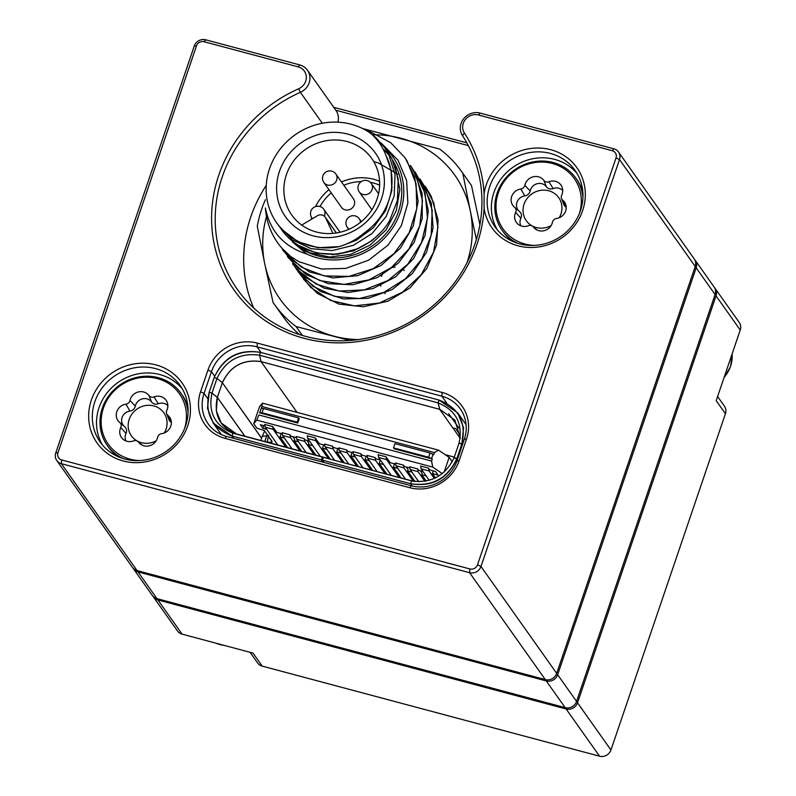 <?xml version="1.0" encoding="UTF-8"?>
<svg xmlns="http://www.w3.org/2000/svg" width="796" height="796" viewBox="0 0 796 796"><rect width="100%" height="100%" fill="white"/><g stroke="black" fill="none" stroke-linecap="round" stroke-linejoin="round"><path stroke-width="1.19" d="M133.439 568.762L152.354 595.468A9.184 8.567 -35.3 0 0 156.961 598.642L565.17 707.644A9.184 8.567 -35.3 0 0 576.563 701.445L715.087 294.52A9.184 8.567 -35.3 0 0 714.082 286.938L695.167 260.232A9.184 8.567 144.7 0 1 696.172 267.814L557.648 674.739A9.184 8.567 144.7 0 1 546.255 680.938L138.046 571.936A9.184 8.567 144.7 0 1 133.439 568.762A9.184 8.567 144.7 0 1 133.002 568.065M694.649 259.586A9.184 8.567 144.7 0 1 695.167 260.232M205.676 39.8L299.793 64.934A15.303 14.278 144.7 0 1 307.475 70.217A15.303 14.278 144.7 0 1 300.39 92.326A136.345 127.211 -35.3 0 0 237.308 289.326A136.345 127.211 -35.3 0 0 420.019 315.763A136.345 127.211 -35.3 0 0 462.486 135.609A15.303 14.278 144.7 0 1 463.59 118.823A15.303 14.278 144.7 0 1 480.087 113.082L613.885 148.812A9.184 8.567 144.7 0 1 618.492 151.976A9.184 8.567 144.7 0 1 619.507 159.558L480.973 566.483A9.184 8.567 144.7 0 1 469.59 572.692L61.372 463.68A9.184 8.567 144.7 0 1 56.765 460.506A9.184 8.567 144.7 0 1 55.76 452.934L194.284 46.009A9.184 8.567 144.7 0 1 205.676 39.8L204.075 41.73A6.119 5.711 -35.3 0 0 196.483 45.86L57.959 452.785A6.119 5.711 -35.3 0 0 61.7 459.959L469.909 568.961A6.119 5.711 -35.3 0 0 477.5 564.822L616.034 157.897A6.119 5.711 -35.3 0 0 612.283 150.733L478.486 115.002A12.239 11.423 -35.3 0 0 465.292 119.599A12.239 11.423 -35.3 0 0 464.406 133.031A139.409 130.066 144.7 0 1 484.087 193.687A52.029 48.546 144.7 0 1 546.394 148.762A52.029 48.546 144.7 0 1 582.622 210.632A52.029 48.546 144.7 0 1 529.847 247.486A52.029 48.546 144.7 0 1 484.087 208.244A139.409 130.066 144.7 0 1 359.712 341.345A139.409 130.066 144.7 0 1 215.109 248.163A139.409 130.066 144.7 0 1 298.669 88.774A12.239 11.423 -35.3 0 0 306.321 77.152A12.239 11.423 -35.3 0 0 298.192 66.864L204.075 41.73M333.753 107.321L466.844 142.862M56.765 460.506L132.484 567.419A9.184 8.567 -35.3 0 0 137.091 570.583L545.3 679.595A9.184 8.567 -35.3 0 0 556.693 673.386L695.216 266.461A9.184 8.567 -35.3 0 0 694.212 258.889L618.492 151.976M187.756 425.79A52.029 48.546 144.7 0 1 101.301 448.098A52.029 48.546 144.7 0 1 129.629 364.886A52.029 48.546 144.7 0 1 187.756 425.79M257.337 343.106L442.168 392.468A39.79 37.123 144.7 0 1 466.516 439.044L459.103 460.804A39.79 37.123 144.7 0 1 409.751 487.699L224.92 438.337A39.79 37.123 144.7 0 1 200.572 391.761L207.985 370.001A39.79 37.123 144.7 0 1 257.337 343.106L257.018 346.837A36.725 34.268 -35.3 0 0 211.457 371.662L204.045 393.423A36.725 34.268 -35.3 0 0 208.094 423.731A36.725 34.268 -35.3 0 0 226.522 436.417L411.353 485.769A36.725 34.268 -35.3 0 0 456.914 460.944L464.317 439.183A36.725 34.268 -35.3 0 0 460.267 408.875A36.725 34.268 -35.3 0 0 441.84 396.189L257.018 346.837L261.048 352.529M102.465 445.004A48.964 45.69 144.7 0 1 117.997 382.478A48.964 45.69 144.7 0 1 182.135 388.577M185.558 425.94A48.964 45.69 -35.3 0 0 180.155 385.523A48.964 45.69 -35.3 0 0 113.788 376.548A48.964 45.69 -35.3 0 0 100.236 442.128A48.964 45.69 -35.3 0 0 146.325 459.76A48.964 45.69 -35.3 0 0 185.558 425.94M497.331 229.845A48.964 45.69 144.7 0 1 512.863 167.319A48.964 45.69 144.7 0 1 577 173.419M580.423 210.771A48.964 45.69 -35.3 0 0 575.03 170.364A48.964 45.69 -35.3 0 0 508.664 161.379A48.964 45.69 -35.3 0 0 495.102 226.969A48.964 45.69 -35.3 0 0 541.2 244.591A48.964 45.69 -35.3 0 0 580.423 210.771M468.317 145.608L335.803 110.216A15.303 14.278 144.7 0 1 337.892 122.166M266.232 185.408A136.345 127.211 -35.3 0 0 253.645 307.923M484.087 208.244L484.087 193.687M460.247 435.163L455.541 428.537L452.775 427.79M479.908 224.731L471.501 185.558A114.773 107.072 -35.3 0 0 470.267 183.776L461.571 171.488A114.773 107.072 144.7 0 1 462.804 173.269L470.247 210.711A107.122 99.938 -35.3 0 0 401.154 138.315A107.122 99.938 -35.3 0 0 372.598 134.842M349.802 340.489L296.072 326.539A114.773 107.072 144.7 0 1 274.252 304.162L282.948 316.44A114.773 107.072 -35.3 0 0 299.475 334.579M363.056 128.763A114.773 107.072 144.7 0 1 363.414 128.723L439.75 149.111A114.773 107.072 144.7 0 1 461.571 171.488M467.073 262.61A107.122 99.938 -35.3 0 0 470.247 210.711L476.376 239.516M274.252 304.162A114.773 107.072 144.7 0 1 273.018 302.371L264.73 263.725A107.122 99.938 -35.3 0 0 333.813 336.131A107.122 99.938 -35.3 0 0 358.389 339.594M266.491 216.492A107.122 99.938 -35.3 0 0 264.73 263.725L257.287 226.293A114.773 107.072 144.7 0 1 265.436 199.677M302.41 335.484L296.072 326.539M471.501 185.558L462.804 173.269M345.126 209.836A7.343 6.856 144.7 0 1 341.444 207.298L323.873 182.483A7.343 6.856 144.7 0 0 335.554 182.145A7.343 6.856 144.7 0 0 335.852 173.986L353.434 198.801A7.343 6.856 144.7 0 1 345.126 209.836M380.856 286.162A14.537 13.562 144.7 0 1 380.418 284.47M381.354 276.451A14.537 13.562 144.7 0 1 383.403 273.028M391.055 267.844A14.537 13.562 144.7 0 1 395.095 267.207M402.796 269.366A14.537 13.562 144.7 0 1 404.298 270.511M384.995 293.724A14.537 13.562 -35.3 0 0 385.174 293.217M360.021 282.48A14.537 13.562 -35.3 0 0 359.653 283.048M301.714 225.079L317.345 215.746A6.119 5.711 -35.3 0 1 325.693 217.975L332.897 233.407A48.964 45.69 -35.3 0 0 374.21 205.706A48.964 45.69 -35.3 0 0 371.722 158.474A48.964 45.69 -35.3 0 0 347.155 141.569A48.964 45.69 -35.3 0 0 293.833 160.673A48.964 45.69 -35.3 0 0 291.804 215.079A48.964 45.69 -35.3 0 0 301.714 225.079A48.964 45.69 -35.3 0 0 332.897 233.407M347.802 134.116A55.093 51.392 144.7 0 1 366.021 222.213A55.093 51.392 144.7 0 1 277.635 198.612A55.093 51.392 144.7 0 1 347.802 134.116M371.384 133.907C378.04 140.036 382.946 147.34 386.11 155.797A62.894 58.675 -35.3 0 1 363.921 233.208C356.628 239.407 348.409 243.874 339.265 246.601A65.799 61.392 144.7 0 1 309.803 245.735A65.799 61.392 144.7 0 1 276.789 223.009A65.799 61.392 144.7 0 1 287.426 141.091A65.799 61.392 144.7 0 1 371.384 133.907L375.792 137.539L384.448 147.33L388.677 154.265L395.035 174.523L394.149 196.055L386.179 216.492L372.03 233.546L353.344 245.327L332.27 250.571L311.206 248.69L292.6 239.994L278.62 225.557M339.265 246.601L317.912 247.695L298.002 241.735L281.824 229.437L276.789 223.009M387.622 151.817L391.841 158.693L398.239 178.921L397.413 200.473L389.483 220.91L386.269 225.865A65.799 61.392 -35.3 0 1 314.261 252.034A65.799 61.392 -35.3 0 1 281.247 229.308M279.515 226.711A65.799 61.392 -35.3 0 0 280.391 228.074M380.816 142.693L398.03 160.215L406.627 180.583L407.86 203L401.373 225.626L387.98 245.178L368.598 260.212L345.733 268.401L321.574 269.028L298.828 261.635L290.829 256.62A76.516 71.381 144.7 0 1 277.645 242.75A76.516 71.381 144.7 0 1 265.396 207.975C270.113 231.367 283.903 246.72 306.768 254.033A67.133 62.635 -35.3 0 0 317.027 257.755A67.133 62.635 -35.3 0 0 393.861 226.074A67.133 62.635 -35.3 0 0 384.657 147.608M383.075 149.001A65.033 60.675 144.7 0 1 389.503 155.907M392.717 160.434A65.033 60.675 144.7 0 1 387.612 231.586A65.033 60.675 144.7 0 1 317.684 255.824A65.033 60.675 144.7 0 1 292.381 241.795L306.768 254.033M367.483 243.347L358.22 248.541L337.494 254.332L316.599 253.138L297.883 245.098L294.928 242.989M292.381 241.795L309.336 252.65L329.534 257.038L350.638 254.412L370.23 245.009L386.07 229.875L396.318 210.641L399.821 189.478L395.214 166.434M290.829 256.62L282.172 248.491M405.293 158.215L414.646 176.831L418.129 201.348L413.184 226.074L400.348 248.233L381.155 265.406L357.762 275.665L332.887 277.904L309.345 271.914L289.824 258.411L282.968 250.252M287.406 256.531L299.017 269.018L319.863 280.59L344.061 284.401L368.807 279.923L391.304 267.655L408.975 248.919L419.771 225.785L422.477 200.861L416.716 176.871L410.388 165.409L413.691 170.533L422.139 193.597L422.248 218.532L414.029 242.561L398.438 262.998L377.284 277.605L352.956 284.739L328.28 283.684L306.022 274.55L288.053 257.456M415.472 172.603L423.114 186.533L428.298 210.661L425.044 235.576L413.701 258.471L395.642 276.829L372.896 288.6L348.091 292.51L324.062 288.162L303.515 276.073L293.157 264.64M419.92 178.871L431.273 203.079L433.104 227.855L426.527 252.292L412.298 273.655L392.1 289.595L368.19 298.331L343.355 298.958L320.39 291.396L301.953 276.58L298.241 271.834M425.661 186.99L431.263 196.373L438.118 220.014L436.566 244.999L426.785 268.511L409.94 287.973L387.95 301.206L363.334 306.768L338.917 304.092L317.455 293.465L303.336 279.028M300.271 274.431L310.818 287.505L330.708 300.48L354.449 305.883L379.324 303.027L402.468 292.202L421.273 274.6L433.541 252.143L437.9 227.348L433.78 202.95L425.014 186.075M295.167 267.227L297.585 270.919L313.037 286.321L334.758 296.401L359.304 298.55L383.821 292.421L405.542 278.709L421.96 258.899L431.183 235.188L432.178 210.224L424.746 186.761L419.92 178.881M292.5 263.725L297.276 269.695L316.102 284.053L339.265 291.057L364.15 289.893L387.861 280.6L407.751 264.242L421.482 242.571L427.512 218.034L425.104 193.338L414.825 171.687M282.311 249.337L284.013 251.636L301.674 267.317L324.161 275.894L348.927 276.411L373.105 268.71L393.97 253.665L409.094 232.89L416.766 208.711L416.089 183.826L407.074 160.981L404.637 157.3L390.756 142.743L368.906 131.081L365.404 130.027M397.811 174.135L378.399 163.001L373.971 161.658M332.24 254.69L353.444 250.929L371.891 240.76L381.433 231.706M342.638 245.496L356.27 240.292L373.334 227.775L385.652 210.562L391.821 190.592L391.105 170.055L386.11 155.797M122.982 458.506A45.143 42.118 144.7 0 1 107.271 445.442A45.143 42.118 144.7 0 1 102.306 408.189A45.143 42.118 144.7 0 1 138.464 377.015A45.143 42.118 144.7 0 1 180.951 393.264A45.143 42.118 144.7 0 1 188.065 412.408M107.271 445.442L108.356 446.974A45.143 42.118 -35.3 0 0 118.355 456.795M187.975 407.482A45.143 42.118 -35.3 0 0 182.035 394.796L180.951 393.264M184.503 428.736A43.611 40.686 -35.3 0 0 157.031 378.508A43.611 40.686 -35.3 0 0 103.4 408.119A43.611 40.686 -35.3 0 0 139.559 460.566M129.967 400.497A10.786 10.069 144.7 0 1 138.235 391.99A10.786 10.069 144.7 0 1 149.001 395.582A4.517 4.209 -35.3 0 0 154.016 396.925A10.786 10.069 144.7 0 1 167.19 402.279A10.786 10.069 144.7 0 1 166.812 410.338A4.517 4.209 -35.3 0 0 167.847 415.333A10.786 10.069 144.7 0 1 170.702 419.233A10.786 10.069 144.7 0 1 161.608 433.661A4.517 4.209 -35.3 0 0 157.628 437.322A10.786 10.069 144.7 0 1 150.444 445.481A10.786 10.069 144.7 0 1 140.046 443.8A10.786 10.069 144.7 0 1 138.594 442.228A4.517 4.209 -35.3 0 0 133.579 440.885A10.786 10.069 144.7 0 1 123.042 439.253A10.786 10.069 144.7 0 1 120.773 427.482A4.517 4.209 -35.3 0 0 119.748 422.477A10.786 10.069 144.7 0 1 119.529 422.298A10.786 10.069 144.7 0 1 116.843 411.562A10.786 10.069 144.7 0 1 125.977 404.159A4.517 4.209 -35.3 0 0 129.967 400.497L135.32 406.109A6.119 5.711 144.7 0 1 129.917 411.074A9.184 8.567 -35.3 0 0 122.196 417.223A9.184 8.567 -35.3 0 0 124.206 426.308M156.235 440.755A19.89 18.557 144.7 0 1 128.534 429.233A19.89 18.557 144.7 0 1 148.882 405.283A19.89 18.557 144.7 0 1 166.046 429.223A19.89 18.557 144.7 0 1 164.354 432.915M171.359 422.616A9.184 8.567 -35.3 0 0 170.623 421.94A6.119 5.711 144.7 0 1 169.001 419.721L166.653 413.701M167.847 405.661A9.184 8.567 -35.3 0 0 158.324 403.741A6.119 5.711 144.7 0 1 151.519 401.93A9.184 8.567 -35.3 0 0 142.355 398.866A9.184 8.567 -35.3 0 0 135.32 406.109M119.917 422.626L124.614 426.666A6.119 5.711 144.7 0 1 126.017 433.442A9.184 8.567 -35.3 0 0 126.007 440.994M517.848 243.347A45.143 42.118 144.7 0 1 502.137 230.283A45.143 42.118 144.7 0 1 497.172 193.03A45.143 42.118 144.7 0 1 533.33 161.847A45.143 42.118 144.7 0 1 575.816 178.105A45.143 42.118 144.7 0 1 582.931 197.249M502.137 230.283L503.221 231.815A45.143 42.118 -35.3 0 0 513.231 241.626M582.841 192.324A45.143 42.118 -35.3 0 0 576.901 179.627L575.816 178.105M579.369 213.577A43.611 40.686 -35.3 0 0 551.897 163.349A43.611 40.686 -35.3 0 0 498.266 192.96A43.611 40.686 -35.3 0 0 534.424 245.407M524.833 185.329A10.786 10.069 144.7 0 1 533.101 176.831A10.786 10.069 144.7 0 1 543.867 180.423A4.517 4.209 -35.3 0 0 548.882 181.757A10.786 10.069 144.7 0 1 562.056 187.12A10.786 10.069 144.7 0 1 561.678 195.169A4.517 4.209 -35.3 0 0 562.712 200.174A10.786 10.069 144.7 0 1 565.568 204.075A10.786 10.069 144.7 0 1 556.474 218.492A4.517 4.209 -35.3 0 0 552.494 222.154A10.786 10.069 144.7 0 1 545.31 230.323A10.786 10.069 144.7 0 1 534.912 228.631A10.786 10.069 144.7 0 1 533.459 227.069A4.517 4.209 -35.3 0 0 528.445 225.726A10.786 10.069 144.7 0 1 517.907 224.094A10.786 10.069 144.7 0 1 515.649 212.313A4.517 4.209 -35.3 0 0 514.614 207.308A10.786 10.069 144.7 0 1 514.395 207.139A10.786 10.069 144.7 0 1 511.709 196.393A10.786 10.069 144.7 0 1 520.843 188.99A4.517 4.209 -35.3 0 0 524.833 185.329L530.186 190.941A6.119 5.711 144.7 0 1 524.793 195.906A9.184 8.567 -35.3 0 0 517.062 202.065A9.184 8.567 -35.3 0 0 519.072 211.149M551.101 225.596A19.89 18.557 144.7 0 1 523.4 214.074A19.89 18.557 144.7 0 1 543.748 190.125A19.89 18.557 144.7 0 1 560.911 214.054A19.89 18.557 144.7 0 1 559.22 217.746M566.225 207.448A9.184 8.567 -35.3 0 0 565.488 206.771A6.119 5.711 144.7 0 1 563.867 204.562L561.518 198.542M562.712 190.493A9.184 8.567 -35.3 0 0 553.19 188.582A6.119 5.711 144.7 0 1 546.384 186.761A9.184 8.567 -35.3 0 0 537.22 183.707A9.184 8.567 -35.3 0 0 530.186 190.941M514.783 207.467L519.48 211.497A6.119 5.711 144.7 0 1 520.883 218.283A9.184 8.567 -35.3 0 0 520.873 225.835M410.129 469.54L418.069 471.66L424.915 481.331L418.069 471.66L410.129 469.54L409.661 466.774L417.592 468.894L418.069 471.66L417.592 468.894L418.547 470.247L417.592 468.894L409.661 466.774L410.129 469.54L418.855 481.849L410.129 469.54M267.725 442.576L267.207 441.85L268.351 436.188M379.682 459.859L380.17 460.556L379.214 463.381L386.816 474.118L379.214 463.381L380.17 460.556L379.682 459.859M384.985 473.63L375.543 460.297L375.075 457.541L376.03 458.884L375.075 457.541L367.135 455.421L375.075 457.541L375.543 460.297L367.613 458.178L367.135 455.421L367.613 458.178L375.543 460.297L384.985 473.63M393.861 463.65L394.348 464.347L393.383 467.172L400.985 477.899L393.383 467.172L394.348 464.347L393.861 463.65M399.164 477.411L386.538 459.59L386.06 456.824L390.199 462.675L386.06 456.824L386.538 459.59L378.598 457.471L378.13 454.705L386.06 456.824L378.13 454.705L378.598 457.471L386.538 459.59L399.164 477.411M244.929 436.228L217.368 397.423L222.373 382.727C230.283 366.13 243.188 359.095 261.098 361.633L259.516 355.205C239.974 352.519 225.805 360.24 216.99 378.379L214.154 377.622L209.159 392.319L211.985 393.075L209.159 392.319C204.512 413.631 212.124 428.198 232.004 436.029L213.268 423.134L207.517 408.428L209.159 392.319L214.154 377.622L216.99 378.379L211.985 393.075L216.99 378.379L222.373 382.727L217.368 397.423L211.985 393.075C207.945 412.378 214.94 425.76 232.959 433.203L232.004 436.029L232.959 433.203L325.773 457.819L232.959 433.203L322.261 457.043L321.295 459.869L232.004 436.029L233.616 438.307L232.004 436.029L321.295 459.869L322.917 462.158L321.295 459.869L322.261 457.043L325.773 457.819L236.472 433.969L221.198 422.965L216.293 410.756L217.368 397.423L244.84 436.208M306.181 452.586L296.739 439.253L296.261 436.497L304.201 438.616L296.261 436.497L296.739 439.253L304.679 441.372L304.201 438.616L305.157 439.959L304.201 438.616L304.679 441.372L314.121 454.705L304.679 441.372L296.739 439.253L306.181 452.586M261.625 438.148L222.373 382.727L261.595 438.258M262.58 408.328L261.287 408.368M263.496 408.527L298.57 417.9L299.206 418.795L297.764 423.034L259.635 412.855L262.053 412.766L263.496 408.527L298.57 417.9L297.127 422.139L262.053 412.766L263.496 408.527M435.531 471.501L429.86 469.978L428.586 468.187L429.86 469.978L435.531 471.501L438.079 475.093L435.531 471.501M261.098 361.633L297.037 412.368L261.098 361.633L439.69 409.323L261.098 361.633M284.401 438.069L279.993 436.885L281.127 433.551L279.993 436.885L287.595 447.621L279.993 436.885L284.401 438.069M426.139 475.918L421.731 474.734L422.218 473.322L421.731 474.734L426.139 475.918M411.97 472.127L407.562 470.953L408.04 469.54L407.562 470.953L415.094 481.59L407.562 470.953L411.97 472.127M397.791 468.346L393.383 467.172L397.791 468.346M383.622 464.565L379.214 463.381L383.622 464.565M369.444 460.775L365.036 459.6L366.001 456.775L365.036 459.6L369.444 460.775M355.275 456.994L350.867 455.81L351.822 452.984L350.867 455.81L355.275 456.994M341.096 453.203L336.688 452.029L337.653 449.203L336.688 452.029L341.096 453.203M326.927 449.422L322.519 448.248L323.475 445.422L322.519 448.248L330.121 458.974L322.519 448.248L326.927 449.422M312.748 445.641L308.341 444.457L308.828 443.044L308.341 444.457L315.942 455.193L308.341 444.457L312.748 445.641M298.58 441.85L294.172 440.676L294.649 439.263L294.172 440.676L301.774 451.412L294.172 440.676L298.58 441.85M406.199 466.944L408.04 469.54L406.199 466.944M413.333 481.202L403.89 467.869L403.423 465.113L404.378 466.456L403.423 465.113L395.483 462.993L403.423 465.113L403.89 467.869L413.333 481.202M460.247 438.347L439.69 409.323L438.108 402.895L259.516 355.205L438.108 402.895L439.074 400.07C458.944 407.9 466.555 422.467 461.919 443.78L456.914 458.476L454.078 457.72L459.083 443.024C463.123 423.711 456.128 410.338 438.108 402.895L439.074 400.07L260.481 352.379L259.516 355.205L260.481 352.379C238.919 349.225 223.487 357.643 214.154 377.622C223.338 357.225 238.78 348.817 260.481 352.379L439.074 400.07L457.8 412.965L463.551 427.671L461.919 443.78L456.914 458.476C447.591 478.456 432.148 486.863 410.597 483.719L411.552 480.893L410.597 483.719L322.43 460.178L324.052 462.456L322.43 460.178L323.395 457.352L411.552 480.893C431.094 483.58 445.272 475.859 454.078 457.72L457.481 459.272L456.914 458.476C447.74 478.874 432.298 487.281 410.597 483.719L322.43 460.178L323.395 457.352L413.98 481.421M267.486 442.258L267.207 441.85C270.749 442.636 272.341 442.457 271.973 441.312L264.332 430.517L256.929 428.178L253.745 423.681L256.73 420.109L432.765 467.113L442.287 473.57L432.765 467.113L431.551 461.073L432.278 458.954L394.149 448.775L393.513 447.869L394.955 443.631L430.029 453.004L428.586 457.242L431.621 458.506L433.064 454.267L433.72 454.715L434.447 452.596L438.546 450.158L449.163 457.372L444.178 472.028L449.163 457.372L452.317 461.829L449.163 457.372L438.546 450.158L434.447 452.596L261.804 406.497L262.501 403.144L438.546 450.158L262.501 403.144L259.516 406.726L262.501 403.144L261.804 406.497L434.447 452.596L433.72 454.715L430.029 453.004L428.586 457.242L393.513 447.869L428.586 457.242L432.278 458.954L431.621 458.506L433.064 454.267L432.367 453.869M264.998 425.96L260.342 424.716L262.889 428.308L260.342 424.716L264.998 425.96M334.529 460.158L325.086 446.825L324.609 444.069L332.549 446.188L324.609 444.069L325.086 446.825L333.026 448.944L325.086 446.825L334.529 460.158M448.695 413.661L458.834 427.979L448.695 413.661M358.469 466.546L350.867 455.81L358.469 466.546M391.224 475.292L378.598 457.471L391.224 475.292M282.57 435.472L290.5 437.591L299.943 450.914L290.5 437.591L290.033 434.825L290.988 436.178L290.033 434.825L282.092 432.706L290.033 434.825L290.5 437.591L282.57 435.472L282.092 432.706L282.57 435.472L292.003 448.795L282.57 435.472M433.313 470.904L432.407 473.58L435.432 477.849L432.407 473.58L438.079 475.093L432.407 473.58L433.313 470.904M434.317 478.376L429.064 470.943L428.586 468.187L420.646 466.068L428.586 468.187L429.064 470.943L434.317 478.376M421.124 468.824L429.064 470.943L421.124 468.824L420.646 466.068L421.124 468.824L429.243 480.296L421.124 468.824M405.393 479.083L395.96 465.75L395.483 462.993L395.96 465.75L403.89 467.869L395.96 465.75L405.393 479.083M420.378 470.735L422.218 473.322L420.378 470.735M426.218 481.073L421.731 474.734L426.218 481.073M322.987 444.725L323.475 445.422L322.987 444.725M328.29 458.486L315.664 440.666L315.196 437.9L319.335 443.75L315.196 437.9L315.664 440.666L307.734 438.546L307.256 435.78L315.196 437.9L307.256 435.78L307.734 438.546L315.664 440.666L328.29 458.486M422.955 471.421L418.547 470.247L422.955 471.421M409.85 467.919L404.378 466.456L409.85 467.919M395.682 464.138L390.199 462.675L395.682 464.138M380.438 460.068L376.03 458.884L380.438 460.068M367.334 456.566L361.852 455.103L360.896 453.75L352.966 451.63L360.896 453.75L361.374 456.516L353.434 454.397L352.966 451.63L353.434 454.397L361.374 456.516L370.817 469.839L361.374 456.516L360.896 453.75L361.852 455.103L367.334 456.566M353.155 452.785L347.683 451.322L346.728 449.969L347.683 451.322L353.155 452.785M338.987 448.994L333.504 447.531L332.549 446.188L333.026 448.944L332.549 446.188L333.504 447.531L338.987 448.994M324.808 445.213L319.335 443.75L324.808 445.213M309.564 441.143L305.157 439.959L309.564 441.143M296.46 437.641L290.988 436.178L296.46 437.641M282.291 433.86L276.809 432.397L272.67 426.547L264.73 424.427L272.67 426.547L276.809 432.397L282.291 433.86M362.876 467.72L353.434 454.397L362.876 467.72M260.839 440.477L262.292 436.208L260.839 440.477M306.987 440.447L308.828 443.044L306.987 440.447M344.29 462.765L336.688 452.029L344.29 462.765M292.809 436.666L294.649 439.263L292.809 436.666M351.335 452.297L351.822 452.984L351.335 452.297M356.638 466.058L347.195 452.735L346.728 449.969L347.195 452.735L339.265 450.616L338.788 447.85L346.728 449.969L338.788 447.85L339.265 450.616L347.195 452.735L356.638 466.058M410.597 483.719L412.199 485.988L410.597 483.719M272.132 441.88L264.332 430.517L256.929 428.178L253.745 423.681L256.73 420.109L258.919 414.975L431.551 461.073L432.278 458.954L394.149 448.775L393.513 447.869L394.955 443.631L430.158 453.033M253.745 423.681L259.516 406.726L253.745 423.681M348.698 463.939L339.265 450.616L348.698 463.939M263.794 425.641L262.889 428.308L266.73 429.333L262.889 428.308L263.794 425.641M461.919 443.78L462.486 444.576L459.083 443.024L461.919 443.78M211.925 393.065L217.308 397.413C213.537 415.154 219.915 427.362 236.452 434.039M277.834 445.014L265.207 427.193L264.73 424.427L265.207 427.193L273.147 429.313L272.67 426.547L273.147 429.313L285.764 447.133L273.147 429.313L265.207 427.193L277.834 445.014M261.267 408.388L259.824 412.626L297.127 422.139L297.764 423.034L299.206 418.795L298.57 417.9L297.127 422.139L297.764 423.034L259.635 412.855L261.267 408.388M377.045 471.511L367.613 458.178L377.045 471.511M261.078 408.617L261.804 406.497L261.078 408.617M258.919 414.975L256.73 420.109L432.765 467.113L431.551 461.073L258.919 414.975M460.287 438.079L454.904 420.119L439.72 409.263L438.138 402.836M264.779 441.531L266.68 435.929L262.292 436.208L266.68 435.929L267.197 434.556L264.779 441.531M261.128 361.573C243.178 359.036 230.243 366.08 222.313 382.717M320.35 456.367L307.734 438.546L320.35 456.367M264.65 430.964L262.292 436.208L264.65 430.964M365.513 456.078L366.001 456.775L365.513 456.078M454.078 457.72L459.083 443.024M372.637 470.337L365.036 459.6L372.637 470.337M337.166 448.506L337.653 449.203L337.166 448.506M342.469 462.277L333.026 448.944L342.469 462.277M271.973 441.312C272.54 442.476 270.948 442.656 267.207 441.85L268.65 435.303M714.519 287.635A9.184 8.567 144.7 0 1 715.037 288.291A9.184 8.567 144.7 0 1 716.042 295.863L577.518 702.788A9.184 8.567 144.7 0 1 566.125 708.997L157.916 599.985A9.184 8.567 144.7 0 1 153.31 596.821A9.184 8.567 144.7 0 1 152.862 596.114M153.31 596.821L177.508 630.979A9.184 8.567 -35.3 0 0 182.115 634.153L252.979 653.078L262.212 666.113L599.557 756.2A9.184 8.567 -35.3 0 0 610.95 749.991L725.425 413.711A9.184 8.567 -35.3 0 0 724.41 406.139L717.604 396.527M725.425 413.711L716.191 400.677L740.24 330.032A9.184 8.567 -35.3 0 0 739.235 322.45L715.037 288.291M250.073 652.302L257.605 662.949A9.184 8.567 -35.3 0 0 262.212 666.113M138.136 570.871L138.046 571.936L156.961 598.642M565.17 707.644L546.255 680.938L546.355 679.804M556.394 674.142L557.648 674.739L576.563 701.445M715.087 294.52L696.172 267.814L694.958 267.227M724.131 377.364A32.139 29.979 -35.3 0 0 730.539 366.289A32.139 29.979 -35.3 0 0 732.111 353.921M215.835 643.158A32.139 29.979 -35.3 0 0 224.094 645.367M477.5 564.822L480.973 566.483L556.693 673.386M695.216 266.461L619.507 159.558L616.034 157.897M61.7 459.959L61.372 463.68L137.091 570.583M545.3 679.595L469.59 572.692L469.909 568.961M200.572 391.761L204.045 393.423L207.637 398.488M214.671 376.2L211.457 371.662L207.985 370.001M446.775 403.154L441.84 396.189L442.168 392.468M322.29 123.251L300.39 92.326L298.669 88.774M612.283 150.733L613.885 148.812M57.959 452.785L55.76 452.934M478.486 115.002L480.087 113.082M196.483 45.86L194.284 46.009M464.406 133.031L462.486 135.609M299.793 64.934L298.192 66.864M226.522 436.417L224.92 438.337M411.353 485.769L409.751 487.699M456.914 460.944L459.103 460.804M464.317 439.183L466.516 439.044M378.568 193.717L371.294 183.448A7.343 6.856 144.7 0 1 362.986 194.483A7.343 6.856 144.7 0 1 359.304 191.945L371.891 209.716M361.304 221.656L359.265 218.771A7.343 6.856 144.7 0 1 360.449 222.343M349.315 229.119A7.343 6.856 144.7 0 1 347.275 227.268L348.757 229.357M340.071 232.243L323.833 209.308A7.343 6.856 144.7 0 1 324.31 216.174M312.53 218.621A7.343 6.856 144.7 0 1 311.843 217.805L312.46 218.671M336.32 232.989L325.693 217.975M311.355 219.318A48.964 45.69 144.7 0 1 311.704 217.597M315.574 206.572A48.964 45.69 144.7 0 1 328.957 189.667M341.504 181.966A48.964 45.69 144.7 0 1 379.592 181.259M379.632 185.169A45.909 42.835 -35.3 0 0 370.299 182.314M361.245 181.568A45.909 42.835 -35.3 0 0 343.832 185.259M331.255 192.911A45.909 42.835 -35.3 0 0 319.972 206.532M167.847 415.333L170.623 421.94M154.016 396.925L158.324 403.741M151.519 401.93L149.001 395.582M129.917 411.074L125.977 404.159M126.017 433.442L120.773 427.482M141.738 444.954L138.594 442.228M562.712 200.174L565.488 206.771M548.882 181.757L553.19 188.582M546.384 186.761L543.867 180.423M524.793 195.906L520.843 188.99M520.883 218.283L515.649 212.313M536.603 229.795L533.459 227.069M599.557 756.2L566.125 708.997L566.225 707.863M158.006 598.92L157.916 599.985L182.115 634.153M740.24 330.032L716.042 295.863L714.828 295.286M576.264 702.191L577.518 702.788L610.95 749.991M732.151 353.802L730.599 366.518L723.972 377.841M224.83 645.566L215.497 643.068M335.932 110.405L307.475 70.217M371.294 183.448A7.343 7.343 0 0 0 361.056 181.707A7.343 7.343 0 0 0 359.304 191.945M335.852 173.986A7.343 7.343 0 0 0 325.614 172.244A7.343 7.343 0 0 0 323.873 182.483M359.265 218.771A7.343 7.343 0 0 0 349.026 217.029A7.343 7.343 0 0 0 347.275 227.268M323.833 209.308A7.343 7.343 0 0 0 313.594 207.567A7.343 7.343 0 0 0 311.843 217.805M336.41 232.969L325.216 217.149M384.428 147.29L387.642 151.837M391.731 186.732L392.169 187.349M431.969 230.83L432.566 231.676M119.828 422.547L124.733 426.765M137.987 441.571L142.195 445.193M514.704 207.388L519.599 211.597M532.852 226.412L537.061 230.034M454.287 457.103L445.183 454.665M457.8 412.965L466.078 424.646M213.268 423.134L221.387 434.596"/></g></svg>
